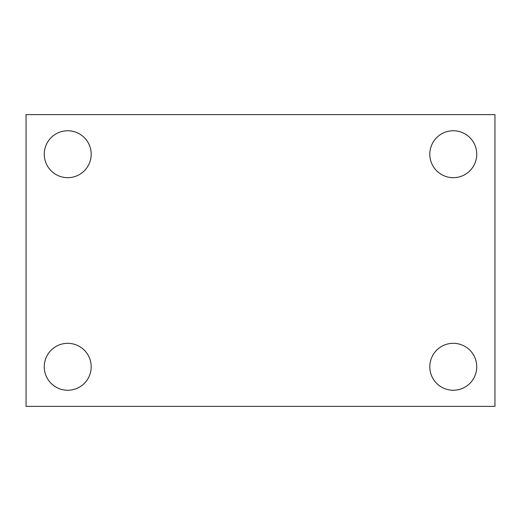 <?xml version="1.0" encoding="UTF-8"?>
<svg xmlns="http://www.w3.org/2000/svg" width="521" height="521" viewBox="0 0 521 521"><rect width="100%" height="100%" fill="white"/><g stroke="black" fill="none" stroke-linecap="round" stroke-linejoin="round"><path stroke-width="0.78" d="M26.05 406.38L26.05 114.62L494.95 114.62L494.95 406.38L26.05 406.38M67.73 390.249A23.465 23.465 0 0 0 91.195 366.784A23.465 23.465 0 0 0 67.73 343.319A23.465 23.465 0 0 0 44.265 366.784A23.465 23.465 0 0 0 67.73 390.249M453.27 390.249A23.465 23.465 0 0 0 476.735 366.784A23.465 23.465 0 0 0 453.27 343.319A23.465 23.465 0 0 0 429.805 366.784A23.465 23.465 0 0 0 453.27 390.249M453.27 177.681A23.465 23.465 0 0 0 476.735 154.216A23.465 23.465 0 0 0 453.27 130.751A23.465 23.465 0 0 0 429.805 154.216A23.465 23.465 0 0 0 453.27 177.681M67.73 177.681A23.465 23.465 0 0 0 91.195 154.216A23.465 23.465 0 0 0 67.73 130.751A23.465 23.465 0 0 0 44.265 154.216A23.465 23.465 0 0 0 67.73 177.681"/></g></svg>
